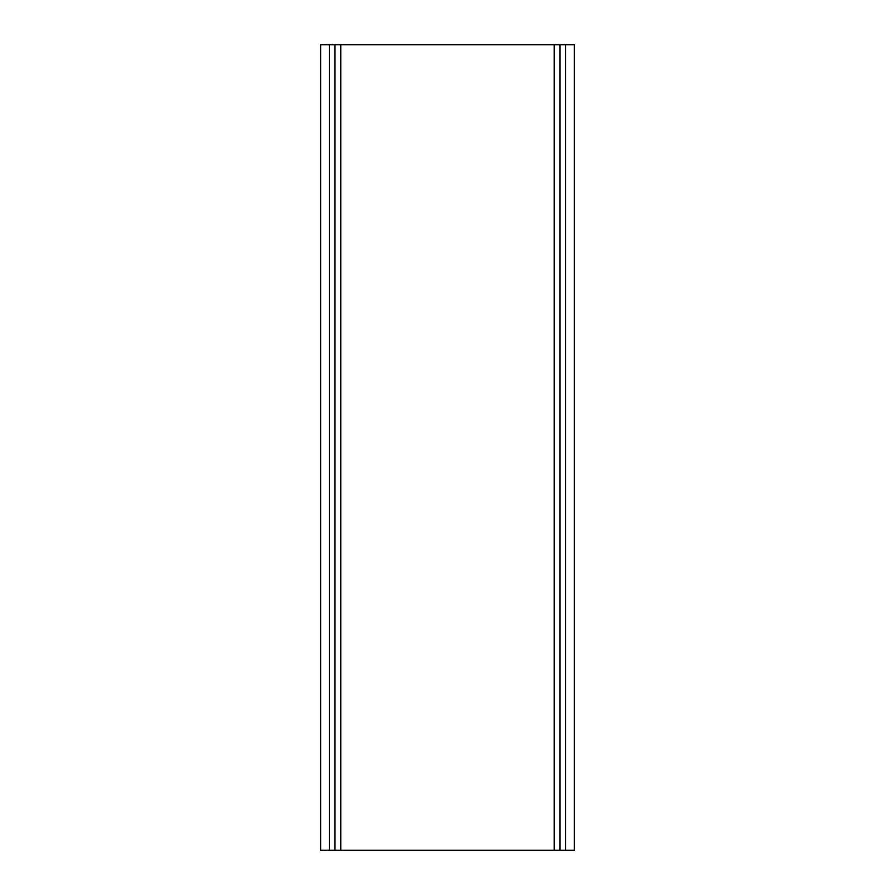 <?xml version="1.0" encoding="UTF-8"?>
<svg xmlns="http://www.w3.org/2000/svg" width="895" height="895" viewBox="0 0 895 895"><rect width="100%" height="100%" fill="white"/><g stroke="black" fill="none" stroke-linecap="round" stroke-linejoin="round"><path stroke-width="1.34" d="M565.618 850.25L574.366 850.25L574.366 44.75L565.618 44.75L565.618 850.25L320.634 850.25L320.634 44.75L329.382 44.75L329.382 850.25M565.618 44.75L554.229 44.75L554.229 850.25M554.229 44.75L340.771 44.75L340.771 850.25M340.771 44.75L334.976 44.75L334.976 850.25M334.976 44.75L329.382 44.75M559.934 44.75L559.934 850.25"/></g></svg>
